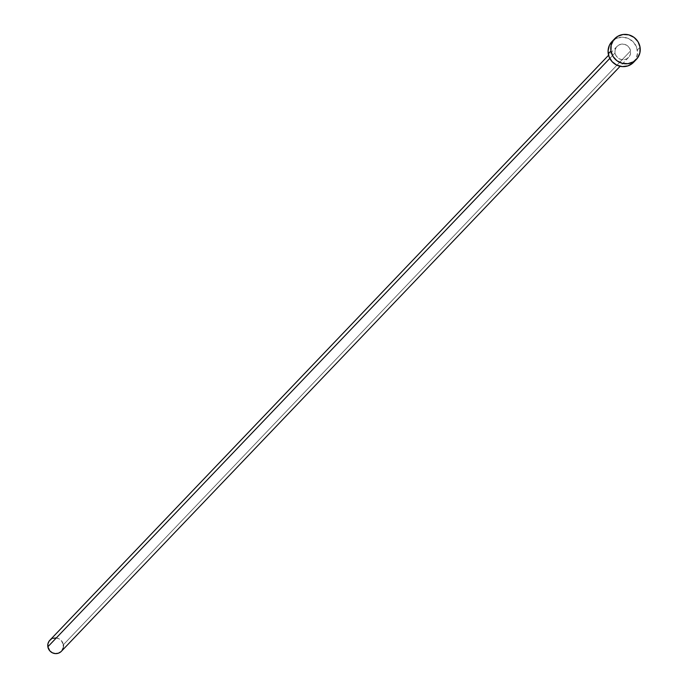 <?xml version="1.0" encoding="UTF-8"?>
<svg xmlns="http://www.w3.org/2000/svg" width="688" height="688" viewBox="0 0 688 688"><rect width="100%" height="100%" fill="white"/><g stroke="black" fill="none" stroke-linecap="round" stroke-linejoin="round"><path stroke-width="0.52" stroke-dasharray="3.44 2.58" d="M61.395 651.287A7.989 7.714 43.7 0 0 63.365 644.759L630.552 50.912A7.989 7.714 -136.3 0 1 620.55 59.357A7.989 7.714 -136.3 0 1 615.046 52.933L616.13 55.831L618.228 58.136L621.023 59.495L624.085 59.701L626.957 58.729L629.193 56.708L630.457 53.965L630.552 50.912L629.468 48.014L627.37 45.709L624.575 44.342L621.513 44.144L618.641 45.116L616.405 47.137L615.141 49.88L615.046 52.933L609.809 58.411L615.046 52.933A7.989 7.714 -136.3 0 1 625.048 44.488A7.989 7.714 -136.3 0 1 630.552 50.912L63.365 644.759A7.989 7.714 43.7 0 0 49.837 640.253M633.639 62.273A14.99 14.465 43.7 0 0 637.337 50.026L640.055 47.188L637.337 50.026A14.99 14.465 43.7 0 0 627.017 37.978A14.99 14.465 43.7 0 0 611.959 41.572M612.002 41.529L617.592 37.978L623.268 37.238L628.866 38.734L633.545 42.243L636.589 47.214L637.527 52.907L636.228 58.454L632.883 63.004M63.468 646.299L63.27 647.812M62.006 650.556L60.991 651.682M51.454 638.963L52.838 638.335M55.866 637.939L58.85 638.739L61.344 640.605L63.365 644.759M617.016 46.406L608.57 55.246M628.583 57.439L620.129 66.289"/><path stroke-width="1.03" d="M608.57 55.246L49.837 640.253A7.989 7.714 43.7 0 0 47.859 646.78L609.809 58.411L47.859 646.78A7.989 7.714 43.7 0 0 61.395 651.287L620.129 66.289M610.97 50.972A14.99 14.465 -136.3 0 1 614.676 38.734A14.99 14.465 -136.3 0 1 629.726 35.14A14.99 14.465 -136.3 0 1 640.055 47.188A14.99 14.465 -136.3 0 1 636.348 59.435A14.99 14.465 -136.3 0 1 621.298 63.021A14.99 14.465 -136.3 0 1 610.97 50.972L608.261 53.819L610.97 50.972L611.159 45.245L613.524 40.102L617.721 36.326L623.096 34.486L628.841 34.873L634.087 37.427L638.017 41.744L640.055 47.188L639.866 52.916L637.501 58.059L633.304 61.834L627.929 63.674L622.184 63.287L616.938 60.742L613.008 56.416L610.97 50.972M614.676 38.734L611.959 41.572A14.99 14.465 43.7 0 0 608.261 53.819A14.99 14.465 43.7 0 0 618.581 65.867A14.99 14.465 43.7 0 0 633.639 62.273L636.348 59.435M632.883 63.004L628.006 65.867L622.33 66.607L616.732 65.111L612.053 61.602L609.009 56.622L608.072 50.929L609.37 45.391L612.002 41.529M63.365 644.759L63.468 646.299M63.27 647.812L62.006 650.556M60.991 651.682L58.385 653.204L55.367 653.6L52.374 652.8L49.88 650.934L47.859 646.78L47.954 643.727L49.218 640.984L51.454 638.963M52.838 638.335L55.866 637.939"/></g></svg>
